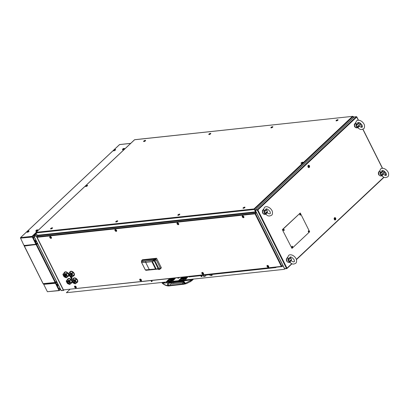 <?xml version="1.0" encoding="UTF-8"?>
<svg xmlns="http://www.w3.org/2000/svg" width="409" height="409" viewBox="0 0 409 409"><rect width="100%" height="100%" fill="white"/><g stroke="black" fill="none" stroke-linecap="round" stroke-linejoin="round"><path stroke-width="0.61" d="M48.017 236.284L47.868 236.008M44.601 236.361L44.187 236.121L44.325 236.392M42.833 236.55L42.705 236.3L44.065 236.157A0.537 0.337 -133.2 0 1 44.172 236.162L44.29 236.392M44.019 235.124L43.804 234.689L44.085 234.659L44.3 235.093M40.322 234.96A1.493 1.048 -96.1 0 1 40.394 235.093L40.9 234.899M41.222 235.134A2.025 1.426 83.9 0 0 41.125 234.873M39.99 235.267A1.493 1.048 83.9 0 0 39.862 235.011M37.925 235.829L37.572 235.032L37.771 235.523L43.548 234.884A2.229 1.401 -133.2 0 0 43.727 235.155L43.937 234.96M37.807 235.502L37.679 235.247M43.87 234.822A2.229 1.401 -133.2 0 1 43.773 234.674L43.548 234.884M42.684 236.162L42.827 236.55M37.96 235.216L38.088 235.472M244.664 210.441A0.772 0.542 -96.1 0 1 244.674 210.533A0.527 0.368 83.9 0 0 244.638 210.359L244.122 210.129M246.192 209.909L246.77 210.129A0.527 0.368 -96.1 0 1 246.816 210.303M244.153 214.94A0.527 0.368 83.9 0 0 243.646 214.689L245.783 214.459A0.527 0.368 -96.1 0 1 246.284 214.71M245.957 210.395L245.835 210.078M245.768 210.083L245.896 210.4M117.736 228.104A0.527 0.368 83.9 0 0 117.649 228.396L116.386 228.529A0.527 0.368 -96.1 0 1 116.468 228.242M115.859 228.713L115.982 228.294M115.962 228.294L115.67 228.733M118.242 227.153L118.252 226.872L118.267 227.148M117.664 228.299A1.038 0.348 -26.6 0 0 117.971 228.345L118.012 228.386A1.012 0.337 153.4 0 1 117.792 228.375L117.669 228.258M119.888 223.927A0.772 0.542 83.9 0 0 119.827 223.672L119.975 223.917M120.752 226.883L120.604 226.341M119.167 227.951A0.787 0.557 -96.1 0 1 119.285 228.099L119.714 227.89M119.372 228.334A0.772 0.542 83.9 0 0 119.152 227.951M120.762 227.777L120.277 228.237M121.156 226.284L121.207 226.381A0.787 0.557 -96.1 0 1 121.315 226.821M118.375 228.033L118.487 228.35L118.247 228.048M53.19 235.032L53.298 235.344L53.063 235.047M204.168 276.612A0.7 0.44 46.8 0 1 203.59 276.361L203.907 276.065A0.7 0.44 -133.2 0 0 204.485 276.315L204.168 276.612M211.489 274.889A0.7 0.44 46.8 0 1 211.785 275.482L212.102 275.185A0.7 0.44 -133.2 0 0 211.806 274.592L211.489 274.889M203.61 275.344L203.61 275.472A0.7 0.44 -133.2 0 0 203.907 276.065M209.331 274.73A2.633 1.656 -133.2 0 0 211.402 275.569L211.821 275.528A0.7 0.44 -133.2 0 0 212.102 275.185M204.485 276.315L204.904 276.269A2.633 1.656 -133.2 0 0 205.962 275.088M308.437 166.105L308.55 167.005A0.67 0.47 83.9 0 0 308.657 167.066L309.178 166.739A0.67 0.47 83.9 0 0 309.209 166.596L308.969 165.921L308.585 165.957M142.414 221.177L142.015 221.55M139.024 224.367L138.354 224.996M133.503 222.133L133.104 222.506M130.113 225.323L129.443 225.952M126.412 222.895L126.013 223.268M123.017 226.085L122.347 226.714M126.376 222.9L125.977 223.273L126.366 222.9M44.765 231.99L44.607 231.678M51.606 228.386L51.289 228.682M48.553 231.254L48.155 231.627M255.513 213.575L246.213 214.572L255.507 213.58L256.453 212.69M120.44 228.084L244.081 214.807L120.445 228.074M118.528 228.288L119.321 228.202L118.523 228.283M116.386 228.508L115.875 228.565M115.773 228.575L53.339 235.277L115.773 228.585M53.252 235.287L47.904 235.87L47.914 235.599M378.437 172.93L378.545 173.258M378.596 173.748L378.535 174.208M378.519 174.173L378.402 173.631M378.545 173.38L378.427 172.971M381.352 172.363L381.377 172.675M381.848 172.966L381.663 172.143M378.821 172.138L378.417 172.23L379.01 171.673M378.719 172.578L378.76 174.188L378.57 172.526M379.404 175.287L378.611 174.725M354.629 124.229L354.301 124.264L354.491 126.534L354.823 126.473M262.624 210.604L262.292 210.64L262.793 210.17M262.46 213.094L262.798 213.058L262.46 213.094M286.862 260.932L286.52 261.111L286.331 258.841L286.694 258.933M379.634 171.034L380.125 172.286L380.83 172.44C381.638 172.941 382.016 172.583 381.97 171.371L382.042 170.706C382.737 169.991 384.097 170.793 386.111 173.119C386.556 174.377 386.602 175.067 386.249 175.185C385.881 175.635 384.966 175.384 383.509 174.438M381.807 171.34L381.709 172.496L380.125 171.765L379.808 170.875M383.228 174.152L383.238 173.907C382.43 173.406 382.047 173.764 382.098 174.975L382.517 174.98L382.384 173.851L383.274 174.27M382.548 175.333L382.149 175.809L381.72 175.527L382.098 174.975A1.81 1.273 -96.1 0 1 380.83 172.44L381.05 172.051M379.613 171.284L380.539 169.111C381.94 167.337 386.091 168.477 388.075 172.138C388.596 172.506 389.112 176.049 387.747 176.785C384.496 178.564 383.611 176.969 381.863 175.911L381.111 175.885A2.633 1.851 -96.1 0 1 378.882 174.357A2.633 1.851 -96.1 0 1 379.424 171.115A2.633 1.851 -96.1 0 1 379.644 170.942M382.221 175.691L382.517 174.98M380.125 171.765L380.125 172.286A2.357 1.656 83.9 0 0 381.761 175.558M383.238 173.907A1.81 1.273 -96.1 0 0 381.97 171.371L381.643 170.86M354.751 124.034A2.495 1.754 83.9 0 0 355.048 126.81M355.554 122.956L356.045 124.208L356.75 124.362C357.558 124.857 357.941 124.5 357.89 123.288L357.568 122.777M357.977 127.107L358.376 126.672M356.045 123.682L356.045 124.208A2.357 1.656 83.9 0 0 357.686 127.48L358.018 126.897A1.81 1.273 -96.1 0 1 356.75 124.362L356.97 123.968L356.045 123.682L355.733 122.792M359.204 126.049L359.158 125.824A1.81 1.273 -96.1 0 0 357.89 123.288L357.962 122.628C358.662 121.908 360.017 122.715 362.037 125.042C362.481 126.294 362.522 126.984 362.169 127.102C361.801 127.552 360.891 127.301 359.434 126.355L359.317 125.952M357.727 123.257L357.63 124.413L356.97 123.968M358.473 127.255L358.074 127.731L358.437 126.897L358.31 125.767L359.317 126.56M355.539 123.201L356.459 121.028C357.865 119.259 362.011 120.399 363.995 124.06C364.516 124.428 365.032 127.971 363.673 128.702C360.421 130.486 359.537 128.891 357.783 127.833M359.158 125.824C358.35 125.328 357.972 125.681 358.018 126.897M263.243 209.659L263.299 209.531A2.633 1.851 -96.1 0 1 263.514 209.357M262.701 210.528A2.495 1.754 83.9 0 0 262.997 213.304M263.503 209.449L263.999 210.701L264.705 210.855C265.513 211.351 265.891 210.998 265.84 209.781L265.916 209.122C266.612 208.401 267.972 209.209 269.986 211.535C270.431 212.792 270.477 213.478 270.119 213.6C269.756 214.045 268.841 213.8 267.384 212.854L267.271 212.445C267.506 210.783 266.944 209.73 265.594 209.28M265.681 209.848L265.579 210.906L263.999 210.175L263.682 209.285M263.488 209.694L264.413 207.521C265.814 205.753 269.966 206.893 271.949 210.553C272.471 210.921 272.987 214.464 271.622 215.195C268.37 216.98 267.486 215.385 265.738 214.326L264.986 214.296A2.633 1.851 -96.1 0 1 262.757 212.772A2.633 1.851 -96.1 0 1 263.299 209.531M266.423 213.749L266.024 214.224L266.392 213.391L266.259 212.261L267.266 213.053L267.113 212.317C266.305 211.821 265.922 212.179 265.973 213.391L266.392 213.391M266.095 214.106L265.594 213.938L265.973 213.391A1.81 1.273 -96.1 0 1 264.705 210.855L264.925 210.466M267.113 212.317A1.81 1.273 -96.1 0 0 265.84 209.781L265.518 209.27M263.999 210.175L263.999 210.701A2.357 1.656 83.9 0 0 265.635 213.973M287.583 257.527L288.074 258.785L288.78 258.938C289.587 259.434 289.966 259.076 289.92 257.864L289.659 258.989L288.074 258.258L287.762 257.368M287.568 257.777L288.488 255.605C289.894 253.831 294.04 254.971 296.024 258.631C296.545 259.004 297.062 262.547 295.702 263.278C292.45 265.063 291.561 263.462 289.812 262.404L289.061 262.379A2.633 1.851 -96.1 0 1 286.832 260.855A2.633 1.851 -96.1 0 1 287.374 257.609A2.633 1.851 -96.1 0 1 287.593 257.44M289.756 257.834L289.991 257.205C290.692 256.484 292.046 257.287 294.061 259.618C294.506 260.87 294.552 261.561 294.199 261.678C293.831 262.128 292.921 261.878 291.459 260.932M291.223 260.763L291.188 260.4C290.38 259.899 290.001 260.257 290.047 261.469L290.467 261.474L290.339 260.344L291.223 260.763M290.175 262.184L290.467 261.474M288.999 258.544L288.78 258.938A1.81 1.273 -96.1 0 0 290.047 261.469L289.674 262.021L290.104 262.307M291.101 260.676L291.188 260.4A1.81 1.273 -96.1 0 0 289.92 257.864L289.598 257.353M290.288 260.661A2.633 1.851 -96.1 0 1 290.047 261.417M288.074 258.258L288.074 258.785A2.357 1.656 83.9 0 0 289.715 262.051M356.536 116.749L356.72 117.035L356.362 116.667L257.327 209.725L257.839 209.945L255.354 210.272L284.628 268.739L284.506 268.427L284.628 268.739L287 268.181L286.816 268.606L284.874 268.815L284.531 268.432M385.845 175.548L383.606 170.732M356.735 117.005L356.607 116.744L356.72 117.035L257.839 209.945L287 268.181L286.816 268.606L287.011 268.422M255.538 210.252L255.39 209.935L354.419 116.877L354.22 117.311L354.419 116.877L356.362 116.667M257.322 210.068L257.629 209.776M255.686 209.899L255.369 210.2L257.327 209.725M334.301 219.423A1.186 0.833 83.9 0 0 335.472 219.791A1.186 0.833 83.9 0 0 335.646 218.161A1.186 0.833 83.9 0 0 334.47 217.792A1.186 0.833 83.9 0 0 334.301 219.423L334.306 219.275A0.869 0.608 83.9 0 0 334.833 219.679M335.375 218.616L335.39 218.524A0.67 0.47 83.9 0 0 335.329 218.391L334.751 218.181A0.67 0.47 83.9 0 0 334.659 218.258L334.552 219.06A0.67 0.47 83.9 0 0 334.618 219.193L335.196 219.403A0.67 0.47 83.9 0 0 335.283 219.326L335.375 218.616A0.869 0.608 83.9 0 0 335.298 218.365M308.422 165.584A0.869 0.608 83.9 0 0 308.079 166.903L308.074 167.051A1.186 0.833 83.9 0 0 309.245 167.419A1.186 0.833 83.9 0 0 309.419 165.788A1.186 0.833 83.9 0 0 308.248 165.42A1.186 0.833 83.9 0 0 308.074 167.051M355.37 127.317A1.667 1.171 -96.1 0 1 354.644 126.519M356.883 124.075A1.667 1.171 -96.1 0 1 357.072 124.52M262.742 212.997A1.667 1.171 -96.1 0 1 262.547 210.937M287.215 261.602A1.667 1.171 -96.1 0 1 286.801 261.08M380.948 172.174A1.667 1.171 -96.1 0 1 381.183 172.613M379.24 175.078A1.667 1.171 -96.1 0 1 378.703 172.291M308.519 166.151L308.81 166.637A0.552 0.389 -96.1 0 1 308.8 166.683L308.596 166.586M308.943 165.834L308.58 165.936M308.943 165.563A0.925 0.649 -96.1 0 1 309.373 166.765A0.925 0.649 -96.1 0 1 308.55 167.276A0.925 0.649 -96.1 0 1 308.12 166.074A0.925 0.649 -96.1 0 1 308.943 165.563L308.887 165.538A0.961 0.675 83.9 0 0 308.887 165.538M308.55 167.276L308.478 167.317A0.961 0.675 83.9 0 0 309.076 167.25M308.887 165.803A0.67 0.47 83.9 0 0 308.836 165.778L308.314 166.1A0.67 0.47 83.9 0 0 308.284 166.248M308.335 167.092A0.706 0.496 -96.1 0 1 308.202 165.855A0.7 0.496 83.9 0 0 308.335 167.092M334.823 219.091L335.114 219.019L334.915 219.28M335.083 218.564L334.828 218.636L335.083 218.564M335.508 218.324A0.925 0.649 -96.1 0 1 335.344 219.587A0.925 0.649 -96.1 0 1 334.434 219.26A0.925 0.649 -96.1 0 1 334.598 217.997A0.925 0.649 -96.1 0 1 335.508 218.324M334.628 219.173L334.363 219.137M36.958 237.067L36.421 236.003L34.07 236.371L34.105 236.029L36.319 235.794L36.922 235.226M39.796 232.527L40.194 232.154M61.565 290.502L61.089 290.252L61.202 290.543L34.07 236.371L36.248 234.02M61.089 290.252L61.202 290.543L63.41 290.308L63.41 289.899L281.929 266.336L255.507 213.58L37.071 237.286L37.296 236.739M63.41 290.308L36.283 236.131M63.712 290.027L63.656 290.385L64.08 289.986M61.442 290.62L63.656 290.385M38.144 237.056A1.667 1.171 -96.1 0 1 38.139 237.046A0.394 0.276 83.9 0 0 37.884 237.082M37.848 235.497A1.667 1.171 -96.1 0 1 37.914 235.221M34.581 235.978L34.274 236.346M144.929 140.844A0.787 0.266 -26.6 0 0 144.167 141.274L144.52 141.023M353.059 116.652L352.512 116.36L134.607 139.755L36.094 232.322L253.999 208.927L254.449 209.316L353.059 116.652L353.555 117.639M37.27 232.465A0.557 0.394 83.9 0 0 37.331 232.787M38.042 232.716A0.557 0.394 83.9 0 0 38.032 232.384M39.637 232.21L39.238 232.583M35.997 232.931L36.094 232.322L35.915 232.772L36.437 232.286M253.999 208.927L352.512 116.36L353.264 116.463L353.754 117.449M352.926 116.499L353.264 116.463L353.58 117.613M352.512 116.36L134.648 139.699M254.449 209.316L255.446 211.305L255.661 211.105M337.681 119.709A1.104 0.368 -26.6 0 0 336.392 120.277A1.104 0.368 -26.6 0 0 336.193 120.88A1.104 0.368 -26.6 0 0 336.423 120.885A1.104 0.368 -26.6 0 0 337.834 120.21A1.104 0.368 -26.6 0 0 337.681 119.709L337.67 119.791M337.338 120.149L337.313 120.226A0.787 0.266 -26.6 0 0 336.622 120.609L336.858 120.589M143.968 141.545A1.104 0.368 -26.6 0 0 145.578 140.619A1.104 0.368 -26.6 0 0 145.221 140.369A1.104 0.368 -26.6 0 0 143.932 140.936A1.104 0.368 -26.6 0 0 143.738 141.54A1.104 0.368 -26.6 0 0 143.968 141.545M52.178 227.798A1.104 0.368 -26.6 0 0 50.89 228.365A1.104 0.368 -26.6 0 0 50.696 228.968A1.104 0.368 -26.6 0 0 50.926 228.974A1.104 0.368 -26.6 0 0 52.337 228.304A1.104 0.368 -26.6 0 0 52.178 227.798L52.168 227.89M51.887 228.273A0.787 0.266 -26.6 0 0 51.12 228.703L51.984 228.074L51.12 228.703M244.638 207.138A1.104 0.368 -26.6 0 0 243.35 207.706A1.104 0.368 -26.6 0 0 243.15 208.309A1.104 0.368 -26.6 0 0 243.381 208.314A1.104 0.368 -26.6 0 0 244.792 207.644A1.104 0.368 -26.6 0 0 244.638 207.138L244.623 207.23M244.342 207.614A0.787 0.266 -26.6 0 0 243.58 208.043L244.439 207.409L243.575 208.043M272.481 126.795L272.491 126.703A1.104 0.368 -26.6 0 0 271.085 127.378A1.104 0.368 -26.6 0 0 271.239 127.884A1.104 0.368 -26.6 0 0 272.844 126.959A1.104 0.368 -26.6 0 0 272.491 126.703M210.4 133.462L210.41 133.37A1.104 0.368 -26.6 0 0 208.999 134.045A1.104 0.368 -26.6 0 0 209.157 134.551A1.104 0.368 -26.6 0 0 210.763 133.62A1.104 0.368 -26.6 0 0 210.41 133.37M301.387 163.37A1.104 0.368 -26.6 0 0 302.997 162.439A1.104 0.368 -26.6 0 0 302.645 162.189A1.104 0.368 -26.6 0 0 301.356 162.756A1.104 0.368 -26.6 0 0 301.157 163.36A1.104 0.368 -26.6 0 0 301.387 163.37M302.348 162.664A0.787 0.266 -26.6 0 0 301.791 162.93L301.714 162.9M301.684 162.889L301.678 163.007A0.787 0.266 -26.6 0 0 301.586 163.094L302.445 162.465L301.586 163.094M86.923 185.793A0.787 0.266 -26.6 0 0 86.365 186.059M179.157 214.613A0.787 0.266 -26.6 0 0 178.39 215.037L179.254 214.408L178.39 215.037M117 221.3A0.787 0.266 -26.6 0 0 116.391 221.632M210.114 133.845A0.787 0.266 -26.6 0 0 209.561 134.111L209.485 134.08M209.5 134.152A0.787 0.266 -26.6 0 0 209.352 134.275L210.216 133.646L209.352 134.275M272.2 127.184A0.787 0.266 -26.6 0 0 271.586 127.49M271.54 127.598L271.54 127.511A0.787 0.266 -26.6 0 0 271.433 127.608L272.297 126.979L271.433 127.608M254.265 209.055L36.222 232.578L36.544 232.276M179.439 214.224L179.449 214.132A1.104 0.368 -26.6 0 0 178.038 214.807A1.104 0.368 -26.6 0 0 178.196 215.313A1.104 0.368 -26.6 0 0 179.802 214.388A1.104 0.368 -26.6 0 0 179.449 214.132M87.214 185.313A1.104 0.368 -26.6 0 0 85.808 185.988A1.104 0.368 -26.6 0 0 85.962 186.494A1.104 0.368 -26.6 0 0 87.373 185.819A1.104 0.368 -26.6 0 0 87.214 185.313M117.368 220.799A1.104 0.368 -26.6 0 0 115.957 221.473A1.104 0.368 -26.6 0 0 116.11 221.98A1.104 0.368 -26.6 0 0 117.521 221.305A1.104 0.368 -26.6 0 0 117.368 220.799M255.282 211.571L254.418 209.342L255.456 211.412L255.185 211.893L37.147 235.303L35.956 232.936M35.716 232.961L254.245 209.505M255.758 211.3L255.323 211.709M336.914 120.517L337.543 120.169L337.267 120.006L336.622 120.614M337.578 119.801A0.925 0.307 153.4 0 1 337.706 120.226A0.925 0.307 153.4 0 1 336.525 120.788A0.925 0.307 153.4 0 1 336.397 120.369A0.925 0.307 153.4 0 1 337.578 119.801L337.614 119.801M272.389 126.8A0.925 0.307 153.4 0 1 272.522 127.225A0.925 0.307 153.4 0 1 271.341 127.787A0.925 0.307 153.4 0 1 271.208 127.363A0.925 0.307 153.4 0 1 272.389 126.8M210.308 133.467A0.925 0.307 153.4 0 1 210.436 133.891A0.925 0.307 153.4 0 1 209.26 134.454A0.925 0.307 153.4 0 1 209.127 134.029A0.925 0.307 153.4 0 1 210.308 133.467M144.382 141.248L145.026 140.64L144.162 141.274M145.118 140.466A0.925 0.307 153.4 0 1 145.251 140.885A0.925 0.307 153.4 0 1 144.07 141.453A0.925 0.307 153.4 0 1 143.942 141.028A0.925 0.307 153.4 0 1 145.118 140.466L145.492 140.732A0.961 0.322 -26.6 0 0 145.42 140.538M244.536 207.23A0.925 0.307 153.4 0 1 244.664 207.654A0.925 0.307 153.4 0 1 243.483 208.217A0.925 0.307 153.4 0 1 243.355 207.798A0.925 0.307 153.4 0 1 244.536 207.23M179.346 214.229A0.925 0.307 153.4 0 1 179.474 214.653A0.925 0.307 153.4 0 1 178.298 215.216A0.925 0.307 153.4 0 1 178.166 214.797A0.925 0.307 153.4 0 1 179.346 214.229M116.846 221.187L116.32 221.704L117.235 221.254L116.846 221.187M117.409 221.305A0.925 0.307 153.4 0 1 116.233 221.877A0.925 0.307 153.4 0 1 116.069 221.473A0.925 0.307 153.4 0 1 117.245 220.896A0.925 0.307 153.4 0 1 117.409 221.305M52.076 227.895A0.925 0.307 153.4 0 1 52.209 228.314A0.925 0.307 153.4 0 1 51.028 228.882A0.925 0.307 153.4 0 1 50.895 228.457A0.925 0.307 153.4 0 1 52.076 227.895M302.542 162.286A0.925 0.307 153.4 0 1 302.67 162.71A0.925 0.307 153.4 0 1 301.489 163.273A0.925 0.307 153.4 0 1 301.361 162.848A0.925 0.307 153.4 0 1 302.542 162.286M86.217 186.018L87.02 185.589L86.217 186.018M138.769 224.95L139.438 224.321M142.434 221.509L142.833 221.131M143.048 221.111L142.649 221.484M139.653 224.296L138.983 224.924M146.248 224.147L146.918 223.518M149.909 220.707L150.308 220.328M145.885 220.896L145.604 221.167M142.608 223.979L141.938 224.607M162.235 282.43A22.72 7.582 -26.6 0 0 162.041 282.629L162.516 283.233L162.122 282.67L162.373 282.414M168.697 281.361A0.741 0.465 -133.2 0 0 168.677 281.019L168.692 280.901M164.791 282.282L164.024 282.997M168.672 280.876L168.401 280.15L168.917 281.003L170.507 280.676A2.807 1.764 -133.2 0 0 170.164 281.203M170.093 281.586A2.807 1.764 -133.2 0 0 170.093 281.873M170.098 281.959A2.807 1.764 -133.2 0 0 170.159 282.287M167.797 283.979A2.807 1.764 46.8 0 1 167.894 283.309M162.818 282.363L162.342 282.844L162.588 283.238L182.7 281.08L183.298 281.811L182.215 281.576L168.554 283.038C167.486 283.304 167.245 284.112 167.843 285.456L168.472 285.942M163.886 282.251L162.762 283.289L162.342 282.844L162.516 283.233M182.532 281.095L162.618 283.263C164.392 284.705 166.156 285.477 167.905 285.579M162.117 283.064L162.542 283.447C164.459 285.017 166.422 285.855 168.421 285.963L168.467 285.963M163.973 282.987L164.996 282.133M186.77 278.038L183.365 278.381M183.109 278.411L180.584 278.682M174.372 279.347L172.93 279.505M171.8 279.623L171.253 279.684M171.12 279.7L170.256 279.792M170.226 279.792L169.873 279.833M169.822 279.838L169.316 279.894M169.295 279.894L168.559 279.971M168.549 279.976L168.165 280.017M183.585 278.82L186.417 278.882M171.714 280.093L172.123 280.047M172.179 280.042L173.825 279.868M180.032 279.199L183.329 278.846M170.717 282.225L170.63 281.903M170.614 281.816L170.584 281.53M170.604 281.157L170.717 280.773M170.732 280.738L171.432 280.323M187.414 279.725L187.619 280.012M186.969 283.371L191.427 280.942L193.002 279.127M191.979 280.533L190.993 280.313L184.909 283.483L185.246 283.938M185.062 283.432L183.089 281.029L192.424 279.633L192.537 279.173M191.448 279.787L192.353 279.081M186.719 283.463L185.461 283.887M185.441 283.892L186.136 283.601L185.41 283.314L183.39 280.845L182.47 280.891L183.089 281.029M191.765 279.26L190.891 279.352M190.993 280.313L191.039 279.664L192.358 279.056M182.997 280.763L191.115 279.649L182.997 280.763M168.396 285.559L168.503 285.906L168.334 285.569M187.22 277.614L185.65 277.737L186.361 277.394M185.65 277.619L183.12 277.89M182.864 277.921L181.202 278.1M174.996 278.764L172.414 279.04M171.361 279.153L170.645 279.229M170.568 279.24L169.653 279.337M169.643 279.337L168.789 279.429M185.65 277.737L183.176 278.002M182.92 278.028L181.064 278.227M174.858 278.892L172.526 279.142M171.305 279.275L170.507 279.362M170.43 279.367L168.651 279.562M170.814 281.796L168.702 282.021L170.814 281.796M168.436 280.799L168.094 280.825M167.521 280.927L167.041 281.075M166.504 282.68L167.353 281.878M183.912 284.224L185.487 283.841L184.929 283.616L185.2 283.953M184.122 284.132L183.242 283.892L170.144 285.375L170.057 284.204L173.094 283.856A105.588 35.246 153.4 0 1 179.541 283.166L182.189 282.9L183.242 283.892L184.459 283.611L183.37 282.629L170.057 284.204M185.333 283.882L184.459 283.611L184.72 283.539L183.559 282.123L184.745 283.217L183.626 282.021L182.317 281.765L168.718 283.222C167.741 283.463 167.521 284.199 168.068 285.436L168.999 285.891L168.58 285.937A0.879 0.619 83.9 0 0 168.784 285.963A0.879 0.619 83.9 0 0 168.989 285.886L169.428 285.825L168.999 285.891M182.189 282.9L183.37 282.629M173.544 282.619L174.97 282.553M182.69 281.775L183.099 281.719M183.212 281.704L183.595 281.648M168.595 284.214L168.626 285.533L170.144 285.375L170.686 285.717L183.881 284.229M185.349 278.795L185.906 278.851M185.4 278.785L183.682 279.015M185.896 278.856L185.441 278.826M187.286 280.058L187.066 279.761M172.051 280.262L171.581 280.344M171.167 280.594L170.85 280.431L171.284 280.022M170.988 280.773L171.182 280.431M171.811 280.876L171.182 279.551L171.703 280.86L170.875 281.126M170.829 281.504L170.86 281.857M170.865 281.878L170.942 282.205M183.426 279.045L179.781 279.434M173.574 280.099L172.133 280.257M186.55 280.538L185.901 280.63M185.384 280.329L182.225 280.646A105.588 35.246 153.4 0 1 178.948 281.044A105.588 35.246 153.4 0 1 175.778 281.336L173.033 281.596M185.921 279.884L182.225 280.646M172.935 281.397L175.778 281.336M175.814 281.106A105.415 35.189 -26.6 0 0 178.978 280.814A105.415 35.189 -26.6 0 0 182.25 280.416M173.16 282.747L171.642 282.696L171.749 283.304M168.539 285.85L168.968 285.865M171.529 280.237L172 279.822L171.54 280.257M171.944 279.715L171.402 279.991M171.402 279.189L171.018 278.82L171.944 278.744L171.141 279.5L170.216 279.577L171.059 279.536L172.061 278.728L171.131 278.831L171.463 279.127M172.987 279.572L172.143 279.833L173.033 279.598L172.061 278.728L171.074 278.897M170.834 280.952L170.19 279.633M170.85 280.952L170.175 279.69L170.988 278.846M170.993 278.902L170.282 279.567M173.038 279.659L172.077 278.754L173.038 279.659M171.468 279.311A0.45 0.286 -133.2 0 0 172.107 279.24L171.468 279.311M171.729 280.635L172.24 280.15L171.703 280.589M172.077 279.756L172.143 280.083L172.077 279.756M173.283 283.708A1.472 0.491 -26.6 0 0 172.935 283.882M173.626 283.672L174.05 283.626M172.45 281.331L172.787 282.005M173.217 281.959L172.879 281.285M171.453 281.801L170.88 281.55L171.453 281.801M171.366 280.462L170.993 280.574L171.391 280.508M168.728 279.843L169.05 280.605L168.728 279.843L168.6 280.283M168.58 280.272L168.718 279.848M169.29 280.38L168.876 279.7L169.28 280.39M168.012 280.784L168.39 280.518A0.429 0.271 46.8 0 1 168.585 280.763L168.447 281.131L168.37 280.513M168.677 281.019A0.741 0.465 -133.2 0 0 168.079 280.38A0.741 0.465 -133.2 0 0 167.792 280.334L167.782 280.359A0.731 0.46 46.8 0 0 167.491 280.789A0.731 0.46 46.8 0 0 167.935 281.443A0.741 0.465 -133.2 0 1 167.501 280.773A0.741 0.465 -133.2 0 1 167.792 280.334C167.301 280.825 167.511 281.244 168.406 281.596M168.585 280.763L168.467 281.131M169.566 279.291L169.725 279.93L169.357 279.245A0.429 0.271 46.8 0 1 169.49 279.26M169.858 279.603L169.725 279.93M168.355 280.906L168.309 281.31L168.416 280.988M182.792 277.241L183.656 279.505L182.537 277.271M178.549 277.696L178.81 278.11L177.941 278.207L177.68 277.793M378.611 174.382L378.882 174.352M172.266 278.907L175.175 278.595L172.685 280.932L166.478 281.602L167.48 280.661M167.828 280.329L168.968 279.265L170.747 279.071M170.824 279.066L171.213 279.02M183.048 277.752L187.593 277.266L185.103 279.603L178.897 280.267L181.381 277.931L182.792 277.777M69.97 289.352L66.391 292.716L284.296 269.326L284.843 268.815M142.536 221.167L142.138 221.54M139.147 224.352L138.477 224.981M201.79 275.998L201.402 276.387L201.749 276.003M201.468 275.395L200.952 275.513M201.77 276.683L202.123 276.32L201.77 276.683M201.233 276.075L201.749 275.957L201.248 276.106M201.008 276.515L201.029 276.203L202.087 276.09L201.008 276.515L202.061 276.101M151.12 280.758L151.836 280.584L151.253 280.789L151.897 280.901L151.371 281.024L152.015 281.136L151.55 281.382L152.133 281.372L151.586 281.515M151.473 281.234L152.015 281.136M151.657 280.426L151.136 280.554M151.719 280.543L151.248 280.63M151.913 280.559L151.253 280.789M151.238 280.993L151.836 280.784M151.33 281.29L151.954 281.019M151.402 281.172L152 281.106M151.473 281.469L152.071 281.254M151.565 280.594L151.064 280.656M151.279 280.804L151.611 280.635M151.34 280.922L151.964 280.722L151.299 281.126M151.396 281.039L151.734 280.871M151.458 281.157L151.79 280.993M152.015 280.942L151.391 281.412M151.519 281.274L151.851 281.111M152.138 281.177L151.509 281.648M275.784 267.261L275.942 267.578L188.779 276.934L188.621 276.617M282.685 265.625L282.951 265.605M63.717 289.863L282.052 266.586L282.992 265.686M38.354 236.627L38.548 237.01M63.415 289.899L37.101 237.281M282.875 265.446L281.929 266.336M140.277 279.137L140.139 279.071A1.104 0.695 -133.2 0 0 139.822 280.088A1.104 0.695 -133.2 0 0 141.069 280.937A1.104 0.695 -133.2 0 0 141.386 279.92A1.104 0.695 -133.2 0 0 140.139 279.071M141.32 279.848A0.787 0.496 -133.2 0 0 140.803 279.301M75.885 287.936A1.104 0.695 -133.2 0 0 76.202 286.919A1.104 0.695 -133.2 0 0 74.949 286.07A1.104 0.695 -133.2 0 0 74.632 287.087A1.104 0.695 -133.2 0 0 75.885 287.936M76.181 287.322A0.787 0.496 -133.2 0 0 75.956 286.571A0.787 0.496 -133.2 0 0 75.22 286.203A0.787 0.496 -133.2 0 0 75.144 286.218M74.985 286.908A0.787 0.496 -133.2 0 0 75.154 287.164M51.36 237.762A0.787 0.496 -133.2 0 0 51.135 237.01A0.787 0.496 -133.2 0 0 50.404 236.642L50.133 236.509A1.104 0.695 -133.2 0 0 49.816 237.527A1.104 0.695 -133.2 0 0 51.064 238.375A1.104 0.695 -133.2 0 0 51.381 237.358A1.104 0.695 -133.2 0 0 50.133 236.509M268.34 267.271A1.104 0.695 -133.2 0 0 268.657 266.259A1.104 0.695 -133.2 0 0 267.404 265.41A1.104 0.695 -133.2 0 0 267.092 266.423A1.104 0.695 -133.2 0 0 268.34 267.271M268.636 266.658A0.787 0.496 -133.2 0 0 268.411 265.911A0.787 0.496 -133.2 0 0 267.68 265.543A0.787 0.496 -133.2 0 0 267.604 265.559M267.445 266.249A0.787 0.496 -133.2 0 0 267.609 266.504M177.404 222.844A1.104 0.695 -133.2 0 0 177.087 223.861A1.104 0.695 -133.2 0 0 178.334 224.71A1.104 0.695 -133.2 0 0 178.651 223.692A1.104 0.695 -133.2 0 0 177.404 222.844L177.675 222.982A0.787 0.496 -133.2 0 0 177.598 222.997M177.44 223.687A0.787 0.496 -133.2 0 0 177.603 223.943M72.516 271.965A2.326 1.462 -133.2 0 0 71.764 271.642M75.849 278.621A2.326 1.462 -133.2 0 0 75.098 278.299M66.928 272.563A2.326 1.462 -133.2 0 0 66.176 272.241M202.22 272.404A1.104 0.695 -133.2 0 0 201.903 273.422A1.104 0.695 -133.2 0 0 203.155 274.27A1.104 0.695 -133.2 0 0 203.467 273.253A1.104 0.695 -133.2 0 0 202.22 272.404L202.491 272.542A0.787 0.496 -133.2 0 0 202.414 272.558M242.588 215.85A1.104 0.695 -133.2 0 0 242.271 216.862A1.104 0.695 -133.2 0 0 243.524 217.711A1.104 0.695 -133.2 0 0 243.836 216.698A1.104 0.695 -133.2 0 0 242.588 215.85M115.318 229.51A1.104 0.695 -133.2 0 0 115.001 230.528A1.104 0.695 -133.2 0 0 116.253 231.376A1.104 0.695 -133.2 0 0 116.57 230.359A1.104 0.695 -133.2 0 0 115.318 229.51M202.256 273.248A0.787 0.496 -133.2 0 0 202.424 273.503M203.447 273.657A0.787 0.496 -133.2 0 0 203.227 272.91A0.787 0.496 -133.2 0 0 202.491 272.542M140.175 279.914A0.787 0.496 -133.2 0 0 140.343 280.17M116.55 230.763A0.787 0.496 -133.2 0 0 116.325 230.016A0.787 0.496 -133.2 0 0 115.594 229.648A0.787 0.496 -133.2 0 0 115.517 229.664M115.358 230.354A0.787 0.496 -133.2 0 0 115.522 230.61M178.631 224.096A0.787 0.496 -133.2 0 0 178.406 223.35A0.787 0.496 -133.2 0 0 177.675 222.982M50.169 237.348A0.787 0.496 -133.2 0 0 50.338 237.603M243.815 217.097A0.787 0.496 -133.2 0 0 243.595 216.351A0.787 0.496 -133.2 0 0 242.859 215.983A0.787 0.496 -133.2 0 0 242.782 215.998M242.624 216.688A0.787 0.496 -133.2 0 0 242.793 216.944M37.26 237.266L255.226 213.81M256.32 212.424L255.385 213.329L36.851 236.785L38.175 235.748L256.279 212.343M256.259 212.501L255.385 213.329M242.731 216.908L243.406 217.251L243.524 216.867L242.926 216.289L242.726 216.908M242.665 215.998A0.925 0.583 46.8 0 1 243.708 216.709A0.925 0.583 46.8 0 1 243.447 217.562A0.925 0.583 46.8 0 1 242.399 216.852A0.925 0.583 46.8 0 1 242.665 215.998M177.649 223.938L178.002 224.27L178.334 223.866L177.521 223.309L177.649 223.938M177.475 222.997A0.925 0.583 46.8 0 1 178.523 223.708A0.925 0.583 46.8 0 1 178.258 224.556A0.925 0.583 46.8 0 1 177.215 223.851A0.925 0.583 46.8 0 1 177.475 222.997M116.176 231.223A0.925 0.583 46.8 0 1 115.128 230.512A0.925 0.583 46.8 0 1 115.394 229.664A0.925 0.583 46.8 0 1 116.442 230.374A0.925 0.583 46.8 0 1 116.176 231.223L116.243 231.213M115.394 229.664L115.43 229.582A0.961 0.603 -133.2 0 0 115.057 229.909M116.064 230.773L116.125 230.272L115.435 229.976L115.445 230.615L116.064 230.773M50.379 237.598L50.946 237.91L51.064 237.527L50.465 236.949L50.133 237.353L50.379 237.598M50.21 236.658A0.925 0.583 46.8 0 1 51.253 237.368A0.925 0.583 46.8 0 1 50.992 238.222A0.925 0.583 46.8 0 1 49.944 237.511A0.925 0.583 46.8 0 1 50.21 236.658M268.094 266.182L267.522 265.87L267.404 266.254L268.222 266.811L268.212 266.167M267.481 265.559A0.925 0.583 46.8 0 1 268.529 266.269A0.925 0.583 46.8 0 1 268.263 267.123A0.925 0.583 46.8 0 1 267.22 266.412A0.925 0.583 46.8 0 1 267.481 265.559M268.601 266.218A0.516 0.327 46.8 0 1 268.601 266.279L268.273 266.433M268.601 266.279L268.099 266.366L268.544 266.014M202.613 272.967L202.337 272.869L202.348 273.514L203.033 273.805L202.792 273.156M202.297 272.558A0.925 0.583 46.8 0 1 203.339 273.268A0.925 0.583 46.8 0 1 203.079 274.117A0.925 0.583 46.8 0 1 202.031 273.411A0.925 0.583 46.8 0 1 202.297 272.558M141.095 280.763A0.961 0.603 -133.2 0 0 141.402 280.032A0.961 0.603 -133.2 0 0 140.619 279.209A0.961 0.603 -133.2 0 0 140.246 279.142A0.961 0.603 -133.2 0 0 139.878 279.47M140.384 280.165L140.952 280.472L141.069 280.088L140.471 279.511L140.134 279.914L140.384 280.165M75.399 286.709L75.118 286.919L75.307 286.551M75.195 287.159L75.767 287.471L75.885 287.087L75.287 286.51L74.949 286.913L75.195 287.159M75.026 286.218A0.925 0.583 46.8 0 1 76.074 286.929A0.925 0.583 46.8 0 1 75.808 287.783A0.925 0.583 46.8 0 1 74.76 287.072A0.925 0.583 46.8 0 1 75.026 286.218M255.962 211.709A1.406 0.47 153.4 0 1 255.799 211.381M59.934 288.233L58.886 289.219A0.383 0.271 83.9 0 0 58.773 289.506M58.891 289.741L59.003 289.725A0.383 0.271 -96.1 0 1 58.952 289.439L58.778 289.46M47.48 291.709L59.162 290.615L59.003 289.725M59.98 288.33L59.054 289.199A0.383 0.271 -96.1 0 0 58.952 289.439M58.932 290.364L59.029 290.017L58.784 290.497L47.403 291.719L43.707 284.337L55.655 283.279L55.225 282.982L43.722 284.275M58.891 290.145L55.517 283.411M55.655 283.279L59.029 290.017M24.898 245.426L23.824 245.201L20.557 238.11L32.51 237.051L35.777 244.158L35.885 243.79M35.603 244.275L35.915 244.025M32.372 237.184L35.741 243.922M32.51 237.051L32.076 236.76L20.547 238.115M35.92 233.37L32.423 236.658L31.994 236.361L20.614 237.583L20.568 238.064M130.711 143.354L119.694 144.535A0.383 0.271 -96.1 0 0 119.576 144.597L119.423 144.735M32.423 236.658L32.694 237.194A0.383 0.271 -96.1 0 0 33.073 237.312L33.998 236.443M20.982 237.542L32.096 236.571L32.342 236.852M51.268 283.074L51.273 283.406M43.773 284.229L44.049 283.974A0.608 0.383 46.8 0 1 43.988 283.805M56.739 281.852L55.977 282.568L44.474 283.754M51.58 283.376L51.335 283.064M51.636 283.054L51.871 283.345M56.099 282.706L54.888 282.834A0.879 0.619 93.8 0 0 54.515 283.059M56.917 282.21L55.788 282.997L55.782 283.422L56.115 283.391L58.364 287.88L58.032 287.916A1.406 0.987 83.9 0 0 58.686 288.534A1.406 0.987 83.9 0 0 59.141 288.529M55.782 283.422L58.032 287.916M58.364 287.88A1.406 0.987 -96.1 0 0 59.019 288.498A1.406 0.987 -96.1 0 0 59.755 288.319L59.903 288.176M57.889 285.697L57.577 285.947L56.718 284.229L56.999 283.923L57.889 285.697M56.12 282.962L56.115 283.391M59.019 288.498L58.686 288.534M57.5 285.789L57.439 285.436M57.424 285.41L56.779 284.127M55.788 282.997L56.825 282.026M57.674 285.216L57.408 285.467L57.674 285.216M34.218 236.877L33.737 237.056L34.121 236.693M33.533 238.989L35.782 243.483L36.115 243.447L33.865 238.953A1.406 0.987 -96.1 0 1 33.676 237.895L33.344 237.931A1.406 0.987 83.9 0 0 33.533 238.989L33.865 238.953M35.159 240.364L36.074 242.077L35.741 242.113L34.959 240.553M36.074 242.077L35.757 242.373L34.898 240.656L35.215 240.359M37.367 243.166L36.733 243.759A0.608 0.383 46.8 0 0 36.749 243.268L35.992 243.473M33.676 237.895A1.406 0.987 -96.1 0 1 34.065 237.021M36.733 243.759A0.608 0.383 46.8 0 1 36.575 243.825L35.92 243.897M35.072 240.998L35.568 241.99M27.342 231.361A1.585 1.155 77.4 0 0 27.28 231.489L27.49 231.468A1.585 1.063 -90.2 0 1 27.561 231.341L27.899 231.177A1.585 0.946 41.2 0 1 28.032 231.208L28.201 231.049A1.585 1.038 -127.2 0 0 28.073 231.013L28.032 230.896A1.585 1.063 -90.2 0 1 28.144 230.855L27.93 230.875A1.585 1.155 77.4 0 0 27.817 230.916L27.48 231.08A1.585 1.038 -127.2 0 0 27.393 231.131A1.585 1.038 -127.2 0 0 27.388 231.136L27.219 231.295A1.585 0.946 41.2 0 1 27.306 231.243L27.413 231.387M27.311 232.271A1.14 0.378 -26.6 0 0 28.487 231.801A1.14 0.378 -26.6 0 0 28.973 231.151M26.938 232.174A1.14 0.378 -26.6 0 0 27.25 232.276M28.579 230.901A1.207 0.404 153.4 0 1 28.87 230.921A1.207 0.404 153.4 0 1 28.589 231.591A1.207 0.404 153.4 0 1 27.214 232.189A1.207 0.404 153.4 0 1 26.815 231.949A1.585 1.585 0 0 1 27.377 231.141L27.219 231.295M37.991 230.185A1.14 0.378 -26.6 0 1 37.5 230.829A1.14 0.378 -26.6 0 1 36.329 231.305L36.227 231.218A1.207 0.404 153.4 0 1 35.828 230.983A1.585 1.585 0 0 1 36.396 230.175L36.232 230.328A1.585 0.946 41.2 0 1 36.324 230.272L36.36 230.395A1.585 1.155 77.4 0 0 36.294 230.523L36.503 230.502A1.585 1.063 -90.2 0 1 36.575 230.369L36.912 230.211A1.585 0.946 41.2 0 1 37.05 230.241L37.219 230.083A1.585 1.038 -127.2 0 0 37.086 230.047L37.05 229.924A1.585 1.063 -90.2 0 1 37.158 229.884L36.948 229.909A1.585 1.155 77.4 0 0 36.83 229.95L36.498 230.109A1.585 1.038 -127.2 0 0 36.406 230.165L36.232 230.328M36.498 230.109L36.83 229.95M36.324 230.456A1.207 0.404 153.4 0 1 37.112 230.052M36.406 230.165A1.585 1.038 -127.2 0 0 36.401 230.17A1.585 1.585 0 0 1 37.889 229.95A1.207 0.404 153.4 0 1 37.602 230.62A1.207 0.404 153.4 0 1 36.227 231.218M113.978 149.955A1.585 1.155 77.4 0 0 113.912 150.083L114.121 150.062A1.585 1.063 -90.2 0 1 114.193 149.929L114.53 149.771A1.585 0.946 41.2 0 1 114.668 149.801L114.837 149.643A1.585 1.038 -127.2 0 0 114.704 149.607L114.668 149.484A1.585 1.063 -90.2 0 1 114.776 149.449L114.566 149.469A1.585 1.155 77.4 0 0 114.454 149.51L114.116 149.668A1.585 1.038 -127.2 0 0 114.029 149.725L113.855 149.888A1.585 0.946 41.2 0 1 113.942 149.832L114.045 149.98A1.207 0.404 153.4 0 0 113.947 150.016M113.569 150.768A1.14 0.378 -26.6 0 0 113.947 150.865L113.845 150.778A1.207 0.404 153.4 0 1 113.446 150.543A1.585 1.585 0 0 1 114.014 149.735L114.024 149.73A1.585 1.038 -127.2 0 0 114.024 149.73L113.855 149.888M115.215 149.495A1.207 0.404 153.4 0 1 115.507 149.515A1.585 1.585 0 0 0 114.029 149.725L114.045 149.791M115.507 149.515A1.207 0.404 153.4 0 1 115.22 150.18A1.207 0.404 153.4 0 1 113.845 150.778M123.687 148.482L123.584 148.503A1.585 1.155 77.4 0 0 123.467 148.544L123.129 148.702A1.585 1.038 -127.2 0 0 123.043 148.758A1.585 1.038 -127.2 0 0 123.037 148.764L122.869 148.922A1.585 0.946 41.2 0 1 122.956 148.866L122.997 148.988A1.585 1.155 77.4 0 0 122.93 149.116L123.14 149.091A1.585 1.063 -90.2 0 1 123.211 148.963L123.549 148.804A1.585 0.946 41.2 0 1 123.687 148.83L123.855 148.672A1.585 1.038 -127.2 0 0 123.722 148.641L123.687 148.518A1.585 1.063 -90.2 0 1 123.794 148.477L123.687 148.482M124.234 148.528A1.207 0.404 153.4 0 1 124.52 148.544A1.207 0.404 153.4 0 1 124.239 149.213A1.207 0.404 153.4 0 1 122.864 149.812A1.207 0.404 153.4 0 1 122.465 149.576A1.585 1.585 0 0 1 123.032 148.769L122.869 148.922M122.961 149.05A1.207 0.404 153.4 0 1 123.738 148.646A1.207 0.404 153.4 0 1 123.748 148.646M123.804 148.907L123.722 148.549M24.382 246.054L43.119 283.657L55.087 282.455L56.514 281.407M24.223 245.921L36.692 244.51L55.598 282.266M37.608 243.652L36.692 244.51M24.545 246.039L36.611 244.439M43.247 283.728L43.518 283.698M55.44 282.358L56.549 281.479M55.634 282.338L56.657 281.689M55.742 282.547L43.323 283.877M24.499 245.523L24.238 245.768L24.208 245.492M37.572 243.575L36.657 244.434L24.238 245.768M24.136 245.564L24.627 245.507M35.583 244.331L36.554 244.229L37.464 243.37M154.183 260.794L153.738 261.213M158.518 269.449L158.022 268.462L157.496 268.58L157.475 268.948L156.131 268.953L152.388 261.479L153.447 260.927L154.346 261.08L158.518 269.449A1.186 0.394 -26.6 0 0 159.305 269.459A1.186 0.394 -26.6 0 0 160.415 268.831A1.186 0.394 -26.6 0 0 160.604 268.595L160.088 267.568A1.186 0.394 153.4 0 1 159.899 267.803A1.186 0.394 153.4 0 1 159.709 267.956L159.817 268.672L159.111 269.076L157.153 265.175A1.186 0.394 153.4 0 1 157.133 265.18L154.684 260.231L155.446 259.945L155.926 260.405A1.186 0.394 -26.6 0 0 156.115 260.247A1.186 0.394 -26.6 0 0 156.31 260.017L155.788 258.979A1.186 0.394 153.4 0 1 155.599 259.214A1.186 0.394 153.4 0 1 154.49 259.843A1.186 0.394 153.4 0 1 153.702 259.833A1.186 0.394 153.4 0 1 154.219 259.163A1.186 0.394 153.4 0 1 155.43 258.672A1.186 0.394 153.4 0 1 155.819 258.774A1.186 0.394 153.4 0 1 155.302 259.444A1.186 0.394 153.4 0 1 154.086 259.935A1.186 0.394 153.4 0 1 153.702 259.833A1.186 0.394 153.4 0 1 153.922 259.393A1.186 0.394 153.4 0 1 154.239 259.148L141.693 260.461L141.811 261.065L141.621 260.686M154.28 259.107L141.693 260.461L142.439 259.756L156.575 258.243L155.788 258.979L160.604 268.595L161.391 267.854L160.604 268.595A1.186 0.394 153.4 0 1 159.638 269.326L158.718 269.551M145.67 262.368L141.58 262.409L145.338 269.909L149.285 269.587L145.67 262.368L141.596 262.409L141.514 261.484L142.117 260.722L141.524 261.479L145.808 261.06L141.514 261.52L141.591 262.389L145.665 262.338L149.305 269.608L145.364 269.925L155.522 268.979L151.851 261.648L145.676 262.368M154.096 260.625L153.579 260.891L153.856 260.144M141.509 261.622L153.789 260.012M145.762 270.119L145.338 269.909L141.58 262.409L145.665 262.338L145.798 261.085L145.67 262.338L151.846 261.612L153.436 260.896L153.523 260.308L141.524 261.479M157.925 269.102L150.21 269.889L149.311 269.608L157.966 269.086M145.957 270.318L148.084 270.104M150.205 269.889L145.926 270.318L145.364 269.925L149.305 269.608L150.21 269.889M141.514 261.52L141.601 262.389M152.388 261.479L151.851 261.648L155.522 268.979L156.131 268.953L152.388 261.479M148.518 260.809L152.122 260.421M161.391 267.854L156.575 258.243L155.788 258.979C154.106 260.134 153.585 260.19 154.239 259.148M160.604 268.595L158.59 269.521M291.97 248.411L282.328 229.643L300.252 212.997L309.664 231.785L291.97 248.411L282.328 229.643M282.563 229.623L300.252 212.997M308.831 231.535A0.383 0.271 83.9 0 0 308.688 231.111M308.366 231.151A0.383 0.271 83.9 0 0 308.432 231.76M300.359 214.643A0.383 0.271 83.9 0 0 300.216 214.198M299.894 214.239A0.383 0.271 83.9 0 0 299.961 214.848M283.928 230.093A0.383 0.271 83.9 0 0 283.851 229.71M283.468 229.679A0.383 0.271 83.9 0 0 283.534 230.287M309.061 231.116A0.573 0.404 83.9 0 0 308.412 231.724A0.573 0.404 83.9 0 0 309.061 231.116M308.631 231.591L308.596 231.525A0.987 0.261 149.8 0 0 308.78 231.382A0.987 0.552 49.9 0 0 308.637 231.162L308.723 231.08A0.987 0.685 -136.2 0 1 308.872 231.295A0.987 0.261 149.8 0 0 308.984 231.167A0.93 0.869 -1.4 0 1 309.046 231.295A0.987 0.389 -22.4 0 1 308.943 231.433A0.987 0.685 -136.2 0 1 309.01 231.658A0.93 0.654 -170 0 1 308.923 231.739A0.987 0.552 49.9 0 0 308.851 231.52A0.987 0.389 -22.4 0 1 308.662 231.652L308.631 231.591M308.631 230.855A0.603 0.424 83.9 0 0 308.626 232.036A0.603 0.424 83.9 0 0 308.754 231.99M308.872 230.896A0.603 0.424 83.9 0 0 308.304 231.612A0.603 0.424 83.9 0 0 308.979 231.903M283.933 230.512A0.573 0.404 83.9 0 0 283.749 229.383A0.573 0.404 83.9 0 0 283.933 230.512M283.872 229.602A0.93 0.378 -38.7 0 1 283.923 229.592A0.987 0.762 -102.9 0 1 284.01 229.843L284.148 229.812A0.93 0.925 51 0 1 284.173 229.96L284.035 230.001A0.987 0.762 -102.9 0 1 284.03 230.262A0.93 0.455 -158.1 0 1 283.979 230.277A0.93 0.455 -158.1 0 1 283.928 230.282A0.987 0.629 78.3 0 0 283.923 230.027L283.897 229.863A0.987 0.629 78.3 0 0 283.815 229.613A0.93 0.378 -38.7 0 1 283.872 229.602M283.734 229.383A0.603 0.424 83.9 0 0 283.728 230.564A0.603 0.424 83.9 0 0 283.856 230.518M283.974 229.423A0.603 0.424 83.9 0 0 283.386 230.042A0.603 0.424 83.9 0 0 284.081 230.431M292.067 246.371A0.573 0.404 83.9 0 0 292.547 247.343A0.603 0.424 83.9 0 0 292.547 247.338A0.573 0.404 83.9 0 0 292.067 246.371M292.445 246.729A0.987 0.261 149.6 0 0 292.553 246.601A0.93 0.869 -1.6 0 1 292.619 246.729A0.987 0.394 -22.6 0 1 292.512 246.867A0.987 0.68 -136.5 0 1 292.578 247.092A0.93 0.654 -170.1 0 1 292.491 247.174A0.987 0.547 49.6 0 0 292.42 246.954A0.987 0.394 -22.6 0 1 292.231 247.092L292.169 246.964A0.987 0.261 149.6 0 0 292.353 246.816A0.987 0.547 49.6 0 0 292.205 246.601L292.292 246.52A0.987 0.68 -136.5 0 1 292.445 246.729L292.323 246.765M292.44 246.336A0.603 0.424 83.9 0 0 291.878 247.051A0.603 0.424 83.9 0 0 292.522 247.368M299.991 214.065A0.573 0.404 83.9 0 0 300.549 214.955A0.573 0.404 83.9 0 0 299.991 214.065M300.477 214.812A0.987 0.506 42.7 0 0 300.39 214.613A0.987 0.46 -27.9 0 1 300.216 214.771L300.14 214.653A0.987 0.327 144.3 0 0 300.313 214.485A0.987 0.506 42.7 0 0 300.15 214.285L300.226 214.188A0.987 0.639 -144.1 0 1 300.395 214.382A0.987 0.327 144.3 0 0 300.492 214.229A0.93 0.838 -6.6 0 1 300.564 214.347A0.987 0.46 -27.9 0 1 300.477 214.51A0.987 0.639 -144.1 0 1 300.559 214.715A0.93 0.706 -173.4 0 1 300.477 214.812A0.603 0.424 83.9 0 0 300.518 214.597M300.165 213.948A0.603 0.424 83.9 0 0 300.155 215.129A0.603 0.424 83.9 0 0 300.288 215.083M300.405 213.984A0.603 0.424 83.9 0 0 299.92 214.889A0.603 0.424 83.9 0 0 300.513 214.991M69.888 284.158L69.581 284.449A2.786 1.748 46.8 0 0 69.724 284.439A2.786 1.748 46.8 0 0 69.867 284.419L71.1 283.258A2.786 1.748 -133.2 0 0 71.693 282.962A2.786 1.748 -133.2 0 0 72.076 282.072L70.839 283.233A2.786 1.748 46.8 0 0 70.839 282.926L72.071 281.76A2.786 1.748 -133.2 0 0 71.048 279.715L69.811 280.876A2.786 1.748 46.8 0 0 69.52 280.594L70.757 279.434A2.786 1.748 -133.2 0 0 68.758 278.57L67.521 279.73A2.786 1.748 46.8 0 0 67.373 279.741A2.786 1.748 46.8 0 0 67.234 279.761L66.718 280.38A2.51 1.575 46.8 0 1 67.465 280.001A2.51 1.575 46.8 0 1 68.492 280.191A2.51 1.575 46.8 0 1 70.297 281.929A2.51 1.575 46.8 0 1 70.328 283.851A2.51 1.575 46.8 0 1 68.554 284.04A2.51 1.575 46.8 0 1 67.761 283.555M67.945 278.841A2.786 1.748 46.8 0 1 68.001 278.78A2.786 1.748 46.8 0 1 68.738 278.463A2.786 1.748 46.8 0 1 71.841 280.518M72.148 281.315A2.786 1.748 46.8 0 1 71.82 282.839A2.786 1.748 46.8 0 1 71.192 283.146M70.757 279.434L68.758 278.57M67.234 279.761L68.472 278.601A2.786 1.748 -133.2 0 0 67.879 278.897A2.786 1.748 -133.2 0 0 67.546 279.47M67.04 282.788A2.51 1.575 46.8 0 1 66.749 282.307A2.51 1.575 46.8 0 1 66.718 280.38L66.258 280.947A2.786 1.748 46.8 0 0 66.263 281.259L67.291 283.304A2.786 1.748 46.8 0 0 67.577 283.585L69.581 284.449M69.632 283.14A1.508 0.951 46.8 0 1 69.617 283.151A1.518 0.951 -133.2 0 0 69.392 281.673A1.518 0.951 -133.2 0 0 67.884 280.84A1.518 0.951 -133.2 0 0 67.546 280.957M69.867 284.419L70.839 283.233M71.1 283.258L72.076 282.072M70.839 282.926L69.811 280.876M72.071 281.76L71.048 279.715M66.549 280.676L66.258 280.947M70.844 283.166A2.786 1.748 46.8 0 1 70.583 283.14M69.52 280.594L67.521 279.73M68.942 282.404A1.155 0.726 -133.2 0 0 67.465 281.561A1.155 0.726 -133.2 0 0 67.306 282.578A1.155 0.726 -133.2 0 0 68.201 283.406A1.155 0.726 -133.2 0 0 69.014 283.207A1.155 0.726 -133.2 0 0 68.942 282.404A1.176 0.741 46.8 0 1 68.615 283.493A1.176 0.741 46.8 0 1 67.28 282.588A1.176 0.741 46.8 0 1 67.618 281.504A1.176 0.741 46.8 0 1 68.947 282.409M69.075 282.992A1.017 0.639 46.8 0 1 67.7 282.292A1.017 0.639 46.8 0 1 67.684 281.51M68.579 281.525A1.017 0.639 46.8 0 1 69.116 282.098M66.836 282.358A1.672 1.048 46.8 0 1 66.984 281.269A1.672 1.048 46.8 0 1 69.31 282.358A1.672 1.048 46.8 0 1 69.274 283.708A1.672 1.048 46.8 0 1 68.18 283.785M69.259 283.688A1.672 1.048 -133.2 0 0 69.397 283.585A1.672 1.048 -133.2 0 0 69.438 282.241A1.672 1.048 -133.2 0 0 67.107 281.152A1.672 1.048 -133.2 0 0 66.999 281.285M66.948 282.624A1.651 1.038 -133.2 0 0 68.809 283.892A1.651 1.038 -133.2 0 0 69.279 282.374A1.651 1.038 -133.2 0 0 67.419 281.111A1.651 1.038 -133.2 0 0 66.948 282.624M76.688 282.655L77.664 281.474A2.786 1.748 -133.2 0 1 77.281 282.358A2.786 1.748 -133.2 0 1 76.688 282.655L75.455 283.82A2.786 1.748 46.8 0 1 75.312 283.841A2.786 1.748 46.8 0 1 75.169 283.851L75.476 283.56M73.257 278.754A2.786 1.748 46.8 0 1 73.589 278.181A2.786 1.748 46.8 0 1 74.326 277.864A2.786 1.748 46.8 0 1 77.163 279.49A2.786 1.748 46.8 0 1 77.408 282.241A2.786 1.748 46.8 0 1 76.78 282.542M76.345 278.836L75.108 279.996L74.08 279.592A2.51 1.575 46.8 0 0 73.053 279.403A2.51 1.575 46.8 0 0 72.306 279.782L71.846 280.349A2.786 1.748 46.8 0 0 71.851 280.656L72.337 281.709A2.51 1.575 46.8 0 1 72.306 279.782L72.822 279.163A2.786 1.748 46.8 0 1 72.96 279.142A2.786 1.748 46.8 0 1 73.109 279.132L74.341 277.972A2.786 1.748 -133.2 0 1 76.345 278.836L74.341 277.972M75.108 279.996A2.786 1.748 46.8 0 1 75.399 280.277L76.636 279.117A2.786 1.748 -133.2 0 1 77.659 281.162L76.636 279.117M77.664 281.474L76.427 282.634A2.786 1.748 46.8 0 0 76.422 282.322L77.659 281.162M73.262 282.895L75.169 283.851M76.422 282.322L75.399 280.277M72.96 282.624L72.337 281.709A2.51 1.575 46.8 0 0 72.628 282.19M72.822 279.163L74.06 278.002A2.786 1.748 -133.2 0 0 73.467 278.299A2.786 1.748 -133.2 0 0 73.134 278.872M75.455 283.82L75.91 283.253A2.51 1.575 46.8 0 0 75.885 281.326A2.51 1.575 46.8 0 0 74.08 279.592L73.109 279.132M76.427 282.634L75.91 283.253A2.51 1.575 46.8 0 1 74.136 283.442A2.51 1.575 46.8 0 1 73.344 282.956M75.164 282.604A1.518 0.951 46.8 0 1 75.041 282.701A1.518 0.951 -133.2 0 0 75.072 281.208A1.518 0.951 -133.2 0 0 73.467 280.237A1.518 0.951 -133.2 0 0 72.986 280.513A1.518 0.951 46.8 0 1 73.088 280.395M73.165 282.987A2.786 1.748 46.8 0 1 72.874 282.706M74.617 282.609A1.35 0.849 46.8 0 1 74.596 282.609A1.155 0.726 -133.2 0 0 74.53 281.801A1.155 0.726 -133.2 0 0 73.053 280.963A1.35 0.849 46.8 0 1 73.053 280.942M67.766 276.596L68.743 275.415A2.786 1.748 -133.2 0 1 68.359 276.305A2.786 1.748 -133.2 0 1 67.766 276.596L66.534 277.762A2.786 1.748 46.8 0 1 66.391 277.783A2.786 1.748 46.8 0 1 66.248 277.793L65.22 277.384A2.51 1.575 46.8 0 1 64.423 276.898M64.336 272.696A2.786 1.748 46.8 0 1 64.668 272.123A2.786 1.748 46.8 0 1 65.404 271.806A2.786 1.748 46.8 0 1 68.507 273.861M68.814 274.659A2.786 1.748 46.8 0 1 68.487 276.182A2.786 1.748 46.8 0 1 67.858 276.489M63.707 276.131A2.51 1.575 46.8 0 1 63.415 275.651A2.51 1.575 46.8 0 1 63.385 273.723L63.901 273.105A2.786 1.748 46.8 0 1 64.039 273.084A2.786 1.748 46.8 0 1 64.187 273.074L65.42 271.913A2.786 1.748 -133.2 0 1 67.424 272.777L65.42 271.913M68.743 275.415L67.505 276.576A2.786 1.748 46.8 0 0 67.5 276.264L68.738 275.104A2.786 1.748 -133.2 0 0 67.715 273.059L66.478 274.219A2.786 1.748 46.8 0 0 66.186 273.938L67.424 272.777M64.039 276.566L62.93 274.597A2.786 1.748 46.8 0 1 62.925 274.291L63.385 273.723A2.51 1.575 46.8 0 1 64.131 273.345A2.51 1.575 46.8 0 1 65.159 273.534A2.51 1.575 46.8 0 1 66.964 275.267L66.478 274.219M67.5 276.264L66.964 275.267A2.51 1.575 46.8 0 1 66.994 277.195A2.51 1.575 46.8 0 1 65.22 277.384L64.341 276.837M68.738 275.104L67.715 273.059M66.284 276.504A1.518 0.951 -133.2 0 0 66.059 275.012A1.518 0.951 -133.2 0 0 64.545 274.178A1.518 0.951 -133.2 0 0 64.213 274.301M63.901 273.105L65.138 271.944A2.786 1.748 -133.2 0 0 64.545 272.241A2.786 1.748 -133.2 0 0 64.213 272.813M66.186 273.938L64.187 273.074M64.244 276.929A2.786 1.748 46.8 0 1 63.952 276.648M66.534 277.762L67.505 276.576M73.354 275.998L74.331 274.817A2.786 1.748 -133.2 0 1 73.947 275.702A2.786 1.748 -133.2 0 1 73.354 275.998L72.117 277.159A2.786 1.748 46.8 0 1 71.979 277.184A2.786 1.748 46.8 0 1 71.836 277.19L72.142 276.903M69.924 272.097A2.786 1.748 46.8 0 1 70.256 271.525A2.786 1.748 46.8 0 1 70.987 271.203A2.786 1.748 46.8 0 1 73.83 272.829A2.786 1.748 46.8 0 1 74.075 275.584A2.786 1.748 46.8 0 1 73.446 275.886M69.801 272.215A2.786 1.748 -133.2 0 1 70.133 271.642A2.786 1.748 -133.2 0 1 70.721 271.346L69.489 272.506A2.786 1.748 46.8 0 1 69.627 272.486A2.786 1.748 46.8 0 1 69.775 272.476L69.458 272.798M71.008 271.315L69.775 272.476L70.747 272.936A2.51 1.575 46.8 0 1 72.551 274.669L72.066 273.621A2.786 1.748 46.8 0 0 71.774 273.34L73.012 272.179A2.786 1.748 -133.2 0 0 71.008 271.315L73.012 272.179M74.331 274.817L73.093 275.978A2.786 1.748 46.8 0 0 73.088 275.666L74.326 274.505A2.786 1.748 -133.2 0 0 73.303 272.46L72.066 273.621M69.924 276.239L71.836 277.19M72.117 277.159L73.093 275.978M73.088 275.666L72.551 274.669A2.51 1.575 46.8 0 1 72.577 276.596A2.51 1.575 46.8 0 1 70.803 276.786A2.51 1.575 46.8 0 1 70.067 276.341M74.326 274.505L73.303 272.46M69.254 275.477A2.51 1.575 46.8 0 1 69.003 275.053A2.51 1.575 46.8 0 1 68.973 273.125L68.513 273.687A2.786 1.748 46.8 0 0 68.518 273.999L69.622 275.973M69.489 272.506L68.973 273.125A2.51 1.575 46.8 0 1 70.747 272.936L71.774 273.34M71.744 276.024A1.518 0.951 -133.2 0 0 71.723 274.526A1.518 0.951 -133.2 0 0 70.133 273.58A1.518 0.951 -133.2 0 0 69.673 273.82M69.832 276.326A2.786 1.748 46.8 0 1 69.54 276.049M73.099 275.911A2.786 1.748 46.8 0 1 72.838 275.886M73.16 280.911L73.053 280.963A1.155 0.726 -133.2 0 0 72.894 281.98A1.155 0.726 -133.2 0 0 73.789 282.803A1.155 0.726 -133.2 0 0 74.602 282.609L74.653 282.501M74.663 282.389A1.017 0.639 46.8 0 1 73.288 281.694A1.017 0.639 46.8 0 1 73.272 280.911M74.167 280.922A1.017 0.639 46.8 0 1 74.704 281.494M74.699 281.372A1.227 0.772 46.8 0 1 74.29 280.937M73.508 280.569A1.406 0.884 46.8 0 1 74.857 281.637A1.406 0.884 46.8 0 1 75.021 282.174M72.868 281.99A1.176 0.741 46.8 0 1 73.206 280.906A1.176 0.741 46.8 0 1 74.535 281.811A1.176 0.741 46.8 0 1 74.198 282.89A1.176 0.741 46.8 0 1 72.868 281.99M72.536 282.026A1.651 1.038 -133.2 0 0 74.397 283.289A1.651 1.038 -133.2 0 0 74.867 281.775A1.651 1.038 -133.2 0 0 73.007 280.508A1.651 1.038 -133.2 0 0 72.536 282.026M65.737 276.336A1.017 0.639 46.8 0 1 64.366 275.635A1.017 0.639 46.8 0 1 64.351 274.853M65.246 274.868A1.017 0.639 46.8 0 1 65.783 275.441M63.615 275.968A1.651 1.038 -133.2 0 0 65.476 277.23A1.651 1.038 -133.2 0 0 65.946 275.717A1.651 1.038 -133.2 0 0 64.085 274.449A1.651 1.038 -133.2 0 0 63.615 275.968M63.502 275.697A1.672 1.048 46.8 0 1 63.651 274.613A1.672 1.048 46.8 0 1 65.977 275.702A1.672 1.048 46.8 0 1 65.941 277.046A1.672 1.048 46.8 0 1 64.842 277.128M65.926 277.031A1.672 1.048 -133.2 0 0 66.064 276.929A1.672 1.048 -133.2 0 0 66.105 275.584A1.672 1.048 -133.2 0 0 63.773 274.495A1.672 1.048 -133.2 0 0 63.666 274.628M69.09 275.099A1.672 1.048 46.8 0 1 69.239 274.01A1.672 1.048 46.8 0 1 71.565 275.104A1.672 1.048 46.8 0 1 71.524 276.448A1.672 1.048 46.8 0 1 70.43 276.525M69.535 275.334A1.176 0.741 46.8 0 1 69.873 274.25A1.176 0.741 46.8 0 1 71.202 275.155A1.176 0.741 46.8 0 1 70.864 276.233A1.176 0.741 46.8 0 1 69.535 275.334M71.197 275.145A1.155 0.726 -133.2 0 0 69.719 274.301A1.155 0.726 -133.2 0 0 69.561 275.323A1.155 0.726 -133.2 0 0 70.455 276.147A1.155 0.726 -133.2 0 0 71.268 275.947A1.155 0.726 -133.2 0 0 71.197 275.145M71.33 275.732A1.017 0.639 46.8 0 1 69.949 275.032A1.017 0.639 46.8 0 1 69.939 274.255M70.42 273.974A1.406 0.884 46.8 0 1 71.524 274.981A1.406 0.884 46.8 0 1 71.641 275.272M189.551 219.5L189.178 219.541M189.116 219.546L189.612 219.49M106.723 228.391L107.393 227.762M107.25 228.334L107.92 227.706M102.189 228.876A61.079 38.38 -133.2 0 0 104.418 228.268M104.704 228.176A61.079 38.38 -133.2 0 0 105.021 228.074M96.938 229.439A17.991 11.304 46.8 0 1 96.018 228.984M93.232 226.366L93.84 226.796M104.566 228.498L104.3 228.094M107.24 225.282A61.099 38.39 46.8 0 0 108.16 224.919L107.889 225.052A61.089 38.385 46.8 0 1 107.311 225.277M102.362 225.809L102.209 225.492M102.393 225.804L102.235 225.492M106.054 228.462L105.711 227.941M106.217 227.885L106.56 228.406M100.062 229.106L99.699 229.142M99.188 228.641L99.3 229.188M99.97 228.559L100.251 229.086M99.136 228.646L99.31 228.974M95.573 226.208L95.732 226.52M96.238 226.463L95.706 226.192M93.707 229.618L94.075 229.607L93.707 229.618M105.174 225.175L105.338 225.487M105.773 225.441L106.171 225.068M89.745 231.376L89.28 231.428M102.797 229.976L102.485 230.011M103.16 229.935L102.874 230.103M103.124 229.94L102.751 230.119M80.271 228.181L80.553 228.15M162.337 223.585L162.066 223.749M162.363 223.58L162.107 223.749M161.187 222.542L161.627 222.496M110.328 227.757L109.857 227.951L110.323 227.752M110.246 228.012L110.614 227.644L110.22 228.012M95.563 226.387L94.944 226.453L95.563 226.387M94.842 226.55L95.466 226.484L94.842 226.55M110.824 227.951L110.389 227.997M71.294 278.463L71.13 278.14M71.401 278.253L71.12 278.14L71.401 278.253M71.667 278.309L71.391 278.263M71.197 277.476L70.808 277.517L71.197 277.476M70.128 276.474L71.713 279.224L72.183 278.928L71.197 276.949M70.716 276.745L70.455 276.632M70.931 277.757L71.509 278.002L70.931 277.757M71.048 277.077L70.737 277.368L70.491 276.878L71.048 277.077M72.183 278.928L71.217 276.959M70.685 276.735L70.399 276.673M251.75 212.266L251.08 212.895L251.75 212.266M251.617 212.276L250.947 212.905M253.115 212.118L252.445 212.746M255.385 212.429L256.024 211.831M252.547 212.179L251.878 212.808L252.547 212.179M252.706 212.164L252.036 212.792M253.8 209.219L253.401 209.592M250.405 212.409L249.735 213.038M252.987 212.133L252.317 212.762M252.2 212.215L251.53 212.844L252.2 212.215M241.954 213.314L241.653 213.616L242.384 213.268M244.546 213.038L244.812 213.564M241.826 213.887L242.496 213.258M242.844 216.939L242.711 216.683M242.056 215.027L242.455 214.986M242.793 216.489L243.094 217.092M242.808 213.222L242.138 213.851M244.643 213.585L244.377 213.053M190.967 218.871L191.99 218.948L190.967 218.871M69.356 229.587L70.179 228.984L70.307 229.25M104.418 228.636L105.087 228.007M104.678 228.611L105.348 227.982M134.08 222.072L133.682 222.445M130.691 225.262L130.021 225.891M48.344 231.274L47.95 231.647M357.031 127.802A2.633 1.851 -96.1 0 1 354.808 126.279A2.633 1.851 -96.1 0 1 355.344 123.037A2.633 1.851 -96.1 0 1 355.564 122.864L355.293 123.053C354.03 125.757 354.613 127.337 357.031 127.802L357.292 127.71M358.258 126.084A2.633 1.851 -96.1 0 1 358.018 126.841M287 268.181L291.786 263.682M293.718 261.867L294.414 261.213M296.346 259.398L383.836 177.189M286.571 268.529L257.292 210.062M382.405 168.329L362.834 129.244M361.842 127.265L359.531 122.649M358.33 120.251L356.72 117.035M37.981 232.389L37.582 232.762M34.105 236.366L34.407 235.998M86.064 186.397A0.925 0.307 153.4 0 1 85.936 185.977A0.925 0.307 153.4 0 1 87.112 185.41A0.925 0.307 153.4 0 1 87.245 185.834A0.925 0.307 153.4 0 1 86.064 186.397M168.58 283.243L168.237 283.11M167.179 282.609L166.806 282.394M168.104 285.83L168.477 285.86M186.192 278.575L185.855 278.115M187.813 279.679L188.017 279.955M190.441 280.722L191.412 280.952L191.969 280.543M191.039 279.664L183.263 280.784M186.412 277.67L187.475 277.368M182.404 284.311L181.57 284.071M186.448 279.736L186.847 280.119M171.673 281.32L171.647 282.128M171.31 280.078L170.901 280.462M171.816 280.809L170.819 280.917M281.402 266.494L255.058 213.881M242.588 216.693L242.716 216.954M202.905 273.176L202.624 272.987M140.993 280.784A0.925 0.583 46.8 0 1 139.95 280.073A0.925 0.583 46.8 0 1 140.21 279.224A0.925 0.583 46.8 0 1 141.258 279.935A0.925 0.583 46.8 0 1 140.993 280.784M59.269 290.262L60.414 289.189M24.591 245.456L35.297 244.311M20.506 237.936L20.915 237.552M130.655 143.406L119.576 144.597L114.275 149.576M113.584 150.226L27.638 230.983M26.948 231.632L20.614 237.583M31.994 236.361L35.895 232.695M36.749 243.268L37.204 242.844M27.439 231.341A1.207 0.404 153.4 0 1 28.098 231.019M37.597 229.935A1.207 0.404 153.4 0 1 37.889 229.95C38.431 230.18 37.899 230.635 36.299 231.32M114.075 149.929A1.207 0.404 153.4 0 1 114.73 149.612M55.087 282.455L36.227 244.786M64.131 274.904L65.609 275.748A1.176 0.741 46.8 0 1 65.276 276.837A1.176 0.741 46.8 0 1 63.947 275.932A1.176 0.741 46.8 0 1 64.285 274.848A1.176 0.741 46.8 0 1 65.614 275.753A1.155 0.726 -133.2 0 0 64.131 274.904A1.155 0.726 -133.2 0 0 63.973 275.922A1.155 0.726 -133.2 0 0 64.867 276.75A1.155 0.726 -133.2 0 0 65.68 276.55A1.155 0.726 -133.2 0 0 65.614 275.753L65.68 276.55M69.239 274.01L69.193 275.364A1.651 1.038 -133.2 0 0 71.064 276.632A1.651 1.038 -133.2 0 0 71.534 275.119A1.651 1.038 -133.2 0 0 69.673 273.851A1.651 1.038 -133.2 0 0 69.203 275.369C69.949 276.499 70.726 276.862 71.524 276.448M253.478 212.077L252.808 212.706M253.611 209.239L253.212 209.612M250.216 212.429L249.546 213.058L250.206 212.429M37.597 235.487L37.807 235.901M245.906 214.413L243.774 214.643M118.216 227.169L118.237 226.908M51.677 228.35L51.33 228.677M48.594 231.249L48.196 231.622M116.386 228.519L115.875 228.57M53.257 235.293L47.904 235.87M383.397 174.029C383.632 172.373 383.075 171.315 381.725 170.865M359.322 125.952C359.552 124.29 358.995 123.237 357.645 122.787M263.243 209.546C261.98 212.251 262.563 213.83 264.986 214.296M291.346 260.528C291.581 258.866 291.024 257.808 289.674 257.358M286.939 268.539L292.011 263.769M296.423 259.628L384.061 177.276M255.236 210.257L284.495 268.687M354.317 116.923L255.293 209.97M385.984 175.185L383.79 170.814M382.543 168.324L362.952 129.193M361.965 127.23L359.716 122.731M358.468 120.241L356.76 116.831M308.933 165.522C309.654 166.601 309.501 167.199 308.488 167.327M308.35 167.097L308.023 166.611M308.417 165.752L308.003 166.391M34.029 236.054L36.227 233.984M37.521 232.767L37.919 232.394M61.048 290.456L33.973 236.392M134.505 139.791L35.961 232.384M337.946 120.072L337.594 119.796M87.485 185.681L87.132 185.405C85.987 185.788 85.568 186.151 85.875 186.484M168.549 283.253L168.211 283.12M167.153 282.609L166.795 282.404M193.667 278.953L192.005 280.513M186.918 283.391L191.412 280.952M168.784 285.963L170.686 285.717M185.379 278.785L185.921 278.831M189.986 281.903L190.62 281.561M201.402 276.387L201.841 276.162M36.928 237.22L63.308 289.899M116.212 231.249C115.031 230.794 114.765 230.241 115.42 229.582M202.941 273.202L202.608 272.982M141.402 280.032L141.028 280.809C139.847 280.354 139.587 279.802 140.236 279.142L140.619 279.209M60.517 289.393L59.264 290.574M24.76 245.574L35.465 244.424M119.474 144.638L114.147 149.648M113.661 150.098L27.51 231.054M27.03 231.509L20.516 237.629M26.815 231.949L27.285 232.286C28.886 231.601 29.412 231.146 28.87 230.921A1.585 1.585 0 0 0 27.393 231.131M113.917 150.88L113.446 150.543M124.52 148.544A1.585 1.585 0 0 0 123.043 148.758M24.218 246.008L43.098 283.718M115.154 227.486L115.052 226.939M114.842 227.516L114.74 226.969M120.067 226.959L119.627 226.448M120.43 226.918L120.016 226.407M176.596 220.891L176.448 220.349M178.171 223.892L177.624 223.299M176.279 220.921L176.136 220.379M183.298 220.17L182.905 219.653M179.909 217.486L178.948 217.256M177.639 217.399L177 217.798M176.892 217.476L176.545 217.844M183.646 220.134L183.273 219.613M180.558 217.414L179.909 217.153M154.326 261.085L153.702 259.833L154.326 261.085M141.463 261.509L142.056 260.758M141.453 261.566L141.534 262.384M145.287 269.879L141.54 262.399M292.205 246.264L292.333 247.46M75.358 282.154L75.062 282.501M73.508 280.262L73.185 280.508M72.02 275.497L71.759 275.809M70.215 273.575L69.893 273.82M243.135 210.364L242.67 210.747M244.776 213.493L245.451 212.941M248.156 210.16L248.457 209.791M253.202 209.618L253.6 209.244"/></g></svg>
